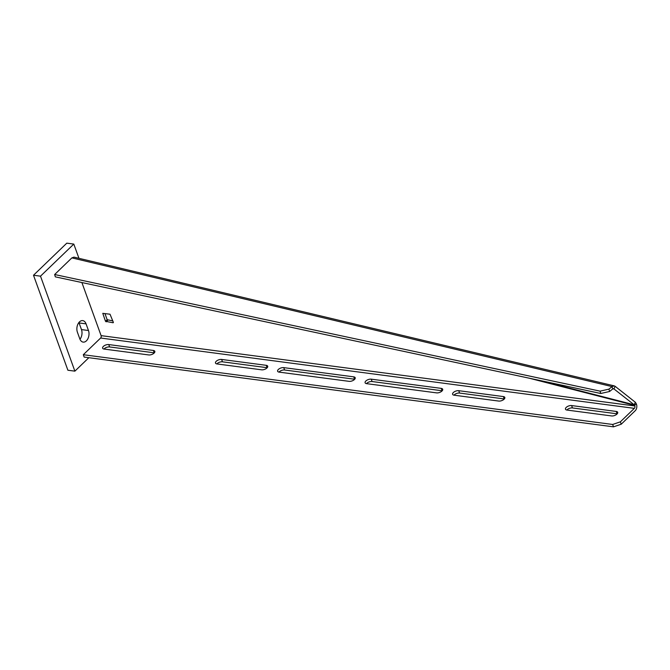 <?xml version="1.0" encoding="UTF-8"?>
<svg xmlns="http://www.w3.org/2000/svg" width="670" height="670" viewBox="0 0 670 670"><rect width="100%" height="100%" fill="white"/><g stroke="black" fill="none" stroke-linecap="round" stroke-linejoin="round"><path stroke-width="1" d="M615.144 386.314L614.315 385.895L612.037 386.598L612.715 388.943L613.988 388.86L615.144 386.314L635.327 402.251L634.172 404.797L613.645 388.692M112.853 320.905L107.166 319.707L104.939 313.543M529.191 378.19L634.632 405.4L636.299 403.801L636.5 404.362A4.606 2.965 97.5 0 1 635.21 410.727L621.224 424.21L613.519 426.84L84.16 357.085L83.306 354.715L100.626 338.023L634.348 408.357L620.361 421.84L621.224 424.21M453.958 395.166A4.028 1.943 160.1 0 1 459.595 393.064L504.217 398.943A4.028 1.943 160.1 0 1 504.334 398.96M566.828 410.04A4.028 1.943 160.1 0 1 572.465 407.938L617.087 413.817A4.028 1.943 160.1 0 1 617.204 413.834M366.457 383.634A4.028 1.943 160.1 0 1 372.101 381.531L442.1 390.761A4.028 1.943 160.1 0 1 442.208 390.778M278.963 372.101A4.028 1.943 160.1 0 1 284.599 369.999L354.597 379.228A4.028 1.943 160.1 0 1 354.715 379.245M216.837 363.919A4.028 1.943 160.1 0 1 222.482 361.817L267.104 367.696A4.028 1.943 160.1 0 1 267.221 367.713M103.967 349.045A4.028 1.943 160.1 0 1 109.612 346.943L154.234 352.822A4.028 1.943 160.1 0 1 154.351 352.839M620.361 421.84L612.656 424.47L613.519 426.84M612.656 424.47L83.306 354.715M503.363 396.573A4.028 1.943 160.1 0 1 504.82 397.444A4.028 1.943 160.1 0 1 503.028 400.015A4.028 1.943 160.1 0 1 498.698 401.062L454.076 395.183A4.028 1.943 160.1 0 1 452.61 394.303A4.028 1.943 160.1 0 1 454.402 391.741A4.028 1.943 160.1 0 1 458.732 390.685L503.363 396.573L504.217 398.943M616.232 411.439A4.028 1.943 160.1 0 1 617.69 412.318A4.028 1.943 160.1 0 1 615.898 414.889A4.028 1.943 160.1 0 1 611.568 415.936L566.946 410.057A4.028 1.943 160.1 0 1 565.48 409.177A4.028 1.943 160.1 0 1 567.272 406.615A4.028 1.943 160.1 0 1 571.602 405.559L616.232 411.439L617.087 413.817M366.574 383.65A4.028 1.943 160.1 0 1 365.116 382.779A4.028 1.943 160.1 0 1 366.909 380.208A4.028 1.943 160.1 0 1 371.239 379.161L441.237 388.382A4.028 1.943 160.1 0 1 442.694 389.253A4.028 1.943 160.1 0 1 440.902 391.824A4.028 1.943 160.1 0 1 436.572 392.871L366.574 383.65M279.08 372.118A4.028 1.943 160.1 0 1 277.623 371.247A4.028 1.943 160.1 0 1 279.415 368.676A4.028 1.943 160.1 0 1 283.745 367.629L353.743 376.85A4.028 1.943 160.1 0 1 355.201 377.729A4.028 1.943 160.1 0 1 353.408 380.292A4.028 1.943 160.1 0 1 349.078 381.347L279.08 372.118M216.954 363.936A4.028 1.943 160.1 0 1 215.497 363.065A4.028 1.943 160.1 0 1 217.289 360.493A4.028 1.943 160.1 0 1 221.619 359.438L266.241 365.326A4.028 1.943 160.1 0 1 267.707 366.197A4.028 1.943 160.1 0 1 265.915 368.768A4.028 1.943 160.1 0 1 261.576 369.815L216.954 363.936M104.085 349.062A4.028 1.943 160.1 0 1 102.627 348.191A4.028 1.943 160.1 0 1 104.42 345.62A4.028 1.943 160.1 0 1 108.749 344.564L153.371 350.452A4.028 1.943 160.1 0 1 154.829 351.323A4.028 1.943 160.1 0 1 153.036 353.894A4.028 1.943 160.1 0 1 148.707 354.941L104.085 349.062M113.113 322.764L105.5 321.307L102.786 313.351L110.014 314.213L113.406 322.479M100.626 338.023A1.725 1.114 -82.5 0 0 101.103 335.637L81.891 282.547M540.204 380.543L634.172 404.797L634.833 405.97A1.725 1.114 97.5 0 1 634.348 408.357M636.299 403.801L635.327 402.251M600.094 391.146L600.764 393.491L55.325 276.861L54.655 274.524L600.094 391.146L608.93 389.144L612.037 386.598L71.883 257.875L73.976 257.129L614.315 385.895M600.764 393.491L609.6 391.489L608.93 389.144M609.6 391.489L612.715 388.943M71.883 257.875L54.655 274.524M78.951 258.31L73.8 244.081L40.502 276.166L74.881 371.155L88.842 357.705M88.474 330.511L86.062 323.861A7.487 4.816 97.5 0 0 82.712 320.612A7.487 4.816 97.5 0 0 77.854 324.263A7.487 4.816 97.5 0 0 77.402 332.211L79.814 338.861A7.487 4.816 97.5 0 0 83.164 342.11A7.487 4.816 97.5 0 0 88.03 338.459A7.487 4.816 97.5 0 0 88.474 330.511L81.472 329.59L79.068 322.94A7.487 4.816 97.5 0 0 78.901 322.53M73.8 244.081L66.799 243.16L33.5 275.244L67.888 370.234L74.881 371.155M79.973 339.271A7.487 4.816 97.5 0 0 81.472 329.59M40.502 276.166L33.5 275.244M613.988 388.86L613.259 388.684M108.749 344.564L109.612 346.943M153.371 350.452L154.234 352.822M221.619 359.438L222.482 361.817M266.241 365.326L267.104 367.696M283.745 367.629L284.599 369.999M353.743 376.85L354.597 379.228M371.239 379.161L372.101 381.531M441.237 388.382L442.1 390.761M571.602 405.559L572.465 407.938M458.732 390.685L459.595 393.064M106.111 321.843L107.778 320.235M105.5 321.307L107.166 319.707M101.103 335.637L634.833 405.97M86.062 323.861L79.068 322.94"/></g></svg>
